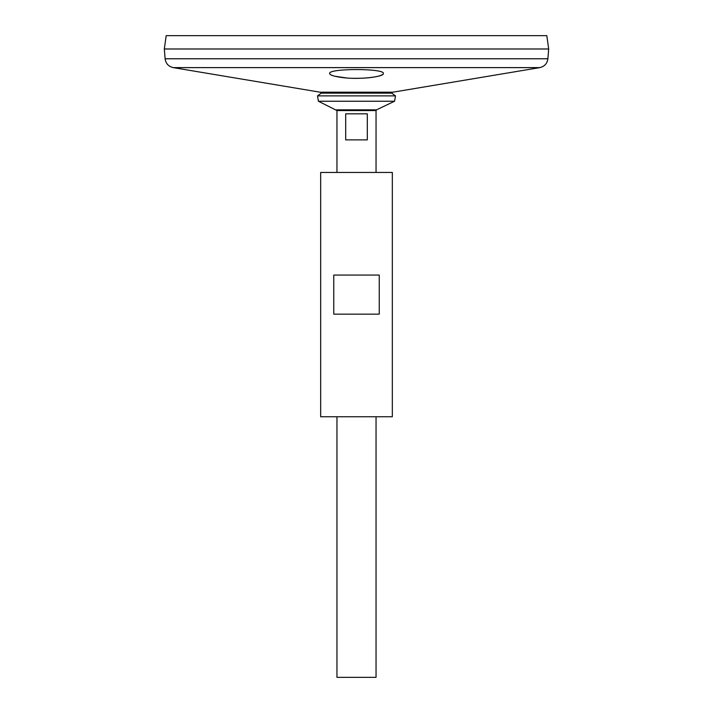 <?xml version="1.0" encoding="UTF-8"?>
<svg xmlns="http://www.w3.org/2000/svg" width="713" height="713" viewBox="0 0 713 713"><rect width="100%" height="100%" fill="white"/><g stroke="black" fill="none" stroke-linecap="round" stroke-linejoin="round"><path stroke-width="1.07" d="M320.672 416.757L392.328 416.757L392.328 172.457L320.672 172.457L320.672 416.757M333.755 314.157L333.755 275.066L379.245 275.066L379.245 314.157L333.755 314.157M322.962 93.145L320.101 92.191L173.241 67.619C168.518 66.523 165.808 63.573 165.113 58.778L164.32 49.001L548.68 49.001L547.887 58.778C547.192 63.573 544.482 66.523 539.759 67.619L173.241 67.619M330.386 74.562L332.16 75.435M334.932 76.264L346.794 77.984M352.507 78.287C363.79 78.483 372.685 77.717 379.182 75.97M379.521 75.872L382.542 74.615M342.365 77.548C359.058 79.874 384.325 76.799 383.371 73.51C385.047 68.243 327.953 68.243 329.629 73.51C329.914 75.123 334.156 76.469 342.365 77.548M164.32 48.974L548.68 48.974L546.809 35.65L166.191 35.65L164.32 48.974M321.269 93.145L391.731 93.145L395.492 95.881L317.508 95.881L321.269 93.145M336.955 172.457L336.955 110.568L318.417 101.237L317.508 95.881M318.417 101.237L394.583 101.237L395.492 95.881M376.045 416.757L376.045 677.35L336.955 677.35L336.955 416.757M367.302 113.83L367.302 139.882L345.698 139.882L345.698 113.83L367.302 113.83M320.101 92.191L392.899 92.191L539.759 67.619M165.113 58.778L547.887 58.778M336.491 109.838L376.509 109.838L394.583 101.237M336.955 110.568L376.045 110.568L376.509 109.838M392.899 92.191L390.038 93.145M376.045 172.457L376.045 110.568"/></g></svg>
